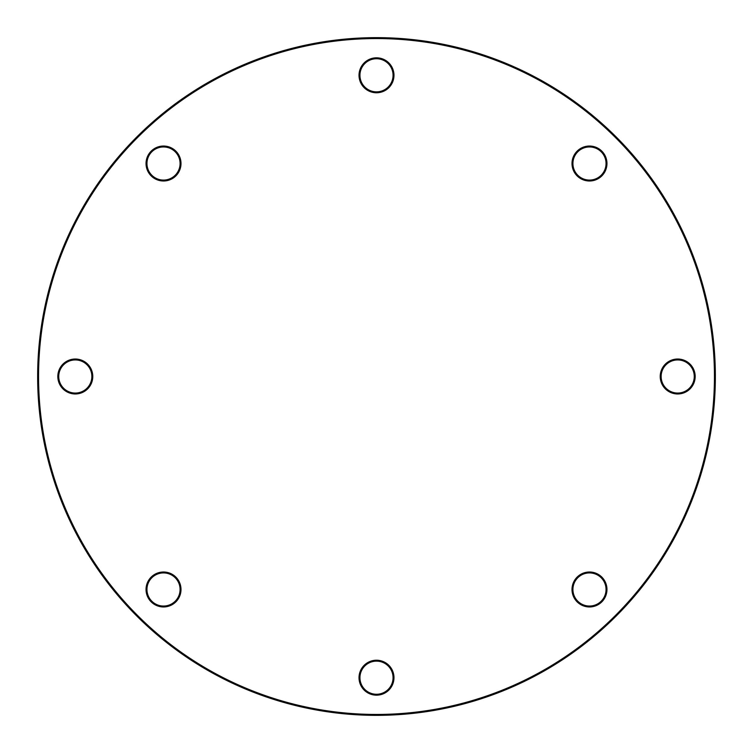 <?xml version="1.0" encoding="UTF-8"?>
<svg xmlns="http://www.w3.org/2000/svg" width="753" height="753" viewBox="0 0 753 753"><rect width="100%" height="100%" fill="white"/><g stroke="black" fill="none" stroke-linecap="round" stroke-linejoin="round"><path stroke-width="1.13" d="M376.5 714.446A337.946 337.946 0 0 0 714.446 376.5A337.946 337.946 0 0 0 376.5 38.554A337.946 337.946 0 0 0 38.554 376.5A337.946 337.946 0 0 0 376.5 714.446M376.5 37.65A338.85 338.85 0 0 1 715.35 376.5A338.85 338.85 0 0 1 376.5 715.35A338.85 338.85 0 0 1 37.65 376.5A338.85 338.85 0 0 1 376.5 37.65M151.805 151.805A16.566 16.566 0 0 0 151.805 175.233A16.566 16.566 0 0 0 175.233 175.233A16.566 16.566 0 0 0 175.233 151.805A16.566 16.566 0 0 0 151.805 151.805M175.873 175.873A17.47 17.47 0 0 1 151.165 175.873A17.47 17.47 0 0 1 151.165 151.165A17.47 17.47 0 0 1 175.873 151.165A17.47 17.47 0 0 1 175.873 175.873M58.734 376.5A16.566 16.566 0 0 0 75.3 393.066A16.566 16.566 0 0 0 91.866 376.5A16.566 16.566 0 0 0 75.3 359.934A16.566 16.566 0 0 0 58.734 376.5M92.77 376.5A17.47 17.47 0 0 1 75.3 393.97A17.47 17.47 0 0 1 57.83 376.5A17.47 17.47 0 0 1 75.3 359.03A17.47 17.47 0 0 1 92.77 376.5M151.805 601.195A16.566 16.566 0 0 0 175.233 601.195A16.566 16.566 0 0 0 175.233 577.767A16.566 16.566 0 0 0 151.805 577.767A16.566 16.566 0 0 0 151.805 601.195M175.873 577.127A17.47 17.47 0 0 1 175.873 601.835A17.47 17.47 0 0 1 151.165 601.835A17.47 17.47 0 0 1 151.165 577.127A17.47 17.47 0 0 1 175.873 577.127M376.5 694.266A16.566 16.566 0 0 0 393.066 677.7A16.566 16.566 0 0 0 376.5 661.134A16.566 16.566 0 0 0 359.934 677.7A16.566 16.566 0 0 0 376.5 694.266M376.5 660.23A17.47 17.47 0 0 1 393.97 677.7A17.47 17.47 0 0 1 376.5 695.17A17.47 17.47 0 0 1 359.03 677.7A17.47 17.47 0 0 1 376.5 660.23M601.195 601.195A16.566 16.566 0 0 0 601.195 577.767A16.566 16.566 0 0 0 577.767 577.767A16.566 16.566 0 0 0 577.767 601.195A16.566 16.566 0 0 0 601.195 601.195M577.127 577.127A17.47 17.47 0 0 1 601.835 577.127A17.47 17.47 0 0 1 601.835 601.835A17.47 17.47 0 0 1 577.127 601.835A17.47 17.47 0 0 1 577.127 577.127M694.266 376.5A16.566 16.566 0 0 0 677.7 359.934A16.566 16.566 0 0 0 661.134 376.5A16.566 16.566 0 0 0 677.7 393.066A16.566 16.566 0 0 0 694.266 376.5M660.23 376.5A17.47 17.47 0 0 1 677.7 359.03A17.47 17.47 0 0 1 695.17 376.5A17.47 17.47 0 0 1 677.7 393.97A17.47 17.47 0 0 1 660.23 376.5M601.195 151.805A16.566 16.566 0 0 0 577.767 151.805A16.566 16.566 0 0 0 577.767 175.233A16.566 16.566 0 0 0 601.195 175.233A16.566 16.566 0 0 0 601.195 151.805M577.127 175.873A17.47 17.47 0 0 1 577.127 151.165A17.47 17.47 0 0 1 601.835 151.165A17.47 17.47 0 0 1 601.835 175.873A17.47 17.47 0 0 1 577.127 175.873M376.5 92.77A17.47 17.47 0 0 1 359.03 75.3A17.47 17.47 0 0 1 376.5 57.83A17.47 17.47 0 0 1 393.97 75.3A17.47 17.47 0 0 1 376.5 92.77M376.5 58.734A16.566 16.566 0 0 0 359.934 75.3A16.566 16.566 0 0 0 376.5 91.866A16.566 16.566 0 0 0 393.066 75.3A16.566 16.566 0 0 0 376.5 58.734"/></g></svg>
